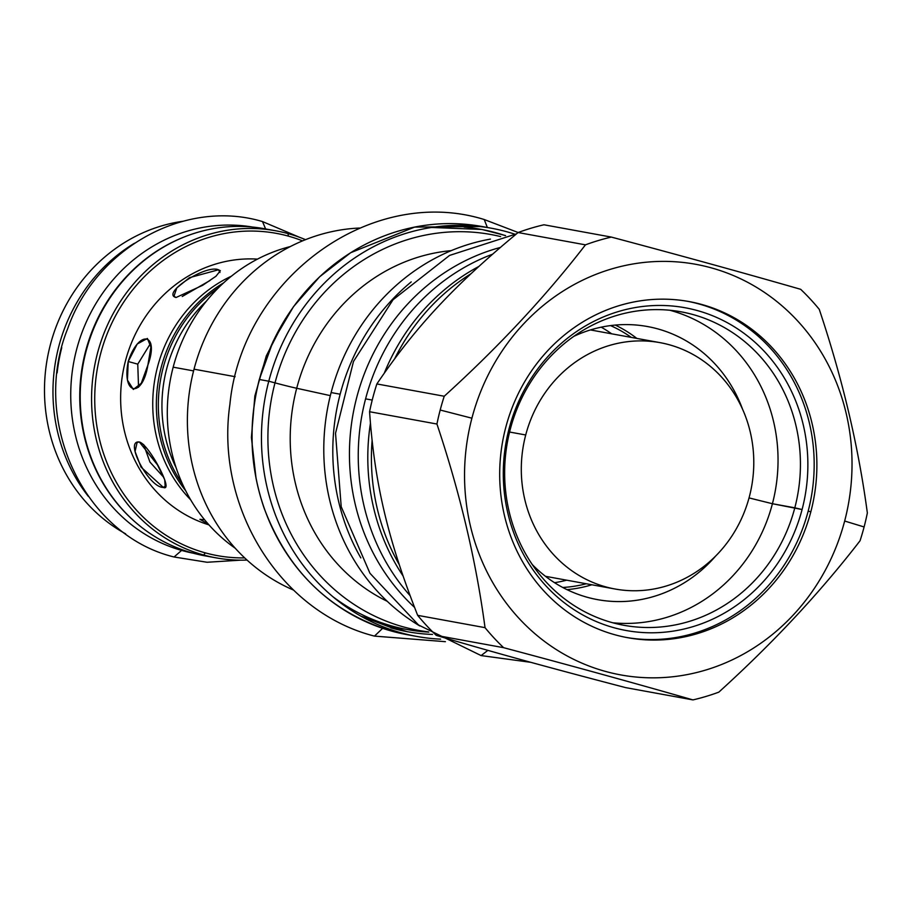 <?xml version="1.0" encoding="UTF-8"?>
<svg xmlns="http://www.w3.org/2000/svg" width="913" height="913" viewBox="0 0 913 913"><rect width="100%" height="100%" fill="white"/><g stroke="black" fill="none" stroke-linecap="round" stroke-linejoin="round"><path stroke-width="1.37" d="M125.674 533.854A166.234 153.909 -79.7 0 1 47.396 358.079A166.234 153.909 -79.7 0 1 182.748 221.3A166.234 153.909 -79.7 0 0 47.396 358.079A166.234 153.909 -79.7 0 0 125.674 533.854M134.462 243.235A166.234 153.909 100.3 0 0 88.264 496.284A166.234 153.909 100.3 0 1 134.462 243.235M216.027 557.854A166.234 153.909 100.3 0 1 203.725 555.036A166.234 153.909 100.3 0 1 95.831 359.996A166.234 153.909 100.3 0 1 275.749 230.795A166.234 153.909 100.3 0 1 288.052 233.602A166.234 153.909 100.3 0 0 97.44 353.365A166.234 153.909 100.3 0 0 203.725 555.036L205.242 552.856A163.804 151.661 100.3 0 1 100.51 354.13A163.804 151.661 100.3 0 1 288.337 236.113L288.052 233.602A166.234 153.909 100.3 0 1 305.535 239.674A166.234 153.909 100.3 0 0 288.052 233.602L288.337 236.113A163.804 151.661 100.3 0 1 302.568 240.872A163.804 151.661 100.3 0 0 288.337 236.113A163.804 151.661 100.3 0 0 100.51 354.13A163.804 151.661 100.3 0 0 205.242 552.856A163.804 151.661 100.3 0 0 244.695 557.9A163.804 151.661 100.3 0 1 205.242 552.856L203.725 555.036A166.234 153.909 100.3 0 0 247.035 560.068A166.234 153.909 100.3 0 1 216.027 557.854L204.66 555.777A166.234 153.909 100.3 0 1 192.358 552.958A166.234 153.909 100.3 0 0 204.774 555.789M208.951 524.884A135.9 125.823 -79.7 0 1 123.015 371.888A135.9 125.823 -79.7 0 1 257.477 259.121A135.9 125.823 -79.7 0 0 123.015 371.888A135.9 125.823 -79.7 0 0 208.951 524.884M61.753 347.659A163.804 151.661 100.3 0 0 57.142 372.892A163.804 151.661 100.3 0 1 61.753 347.659M270.043 229.871A166.234 153.909 100.3 0 0 85.171 354.883A166.234 153.909 100.3 0 0 192.358 552.958L203.725 555.036L192.358 552.958A166.234 153.909 100.3 0 1 84.464 357.919A166.234 153.909 100.3 0 1 264.382 228.718L275.749 230.795M208.358 524.21L199.924 519.314L204.592 519.794L208.358 524.21M163.29 487.394L165.264 487.177L164.694 479.713L157.47 464.865L139.381 442.006L137.121 442.383L135.056 451.513L141.047 467.136L163.29 487.394L166.075 485.648L163.29 487.394C174.417 492.541 149.036 444.38 139.381 442.006C123.666 439.746 149.047 487.907 163.29 487.394M143.626 444.517L149.937 462.058L163.678 477.259L149.937 462.058L143.626 444.517M137.76 364.15L138.536 387.249L137.76 364.15L128.219 361.514L137.76 364.15L150.656 343.208L137.76 364.15M147.883 365.109L141.264 383.277L133.344 389.452L127.443 380.105L128.219 361.514L137.235 344.007L147.404 338.449L150.907 347.134L147.883 365.109C142.348 398.901 121.486 395.089 128.219 361.514C138.799 329.114 159.661 332.925 147.883 365.109M218.504 269.78L219.987 272.462L218.504 269.78L189.505 277.655L176.791 287.892L173.984 296.189L176.038 297.512L202.663 285.312L216.004 276.217L220.353 270.716L218.504 269.78C205.802 264.211 160.734 293.644 176.038 297.512L202.663 285.312L216.004 276.217L220.353 270.716M209.876 280.588L182.223 296.485L209.876 280.588M185.681 490.726A135.9 125.823 -79.7 0 1 223.639 282.859A135.9 125.823 -79.7 0 0 185.681 490.726M190.634 499.776A135.9 125.823 -79.7 0 1 231.468 276.148A135.9 125.823 -79.7 0 0 190.634 499.776M176.083 467.65A135.9 125.823 -79.7 0 1 206.498 301.05A135.9 125.823 -79.7 0 0 176.083 467.65M182.543 484.198A135.9 125.823 -79.7 0 1 218.39 287.857A135.9 125.823 -79.7 0 0 182.543 484.198M844.662 521.026A208.7 193.225 100.3 0 0 711.227 267.84A208.7 193.225 100.3 0 0 471.907 418.2A208.7 193.225 100.3 0 0 605.353 671.386A208.7 193.225 100.3 0 0 844.662 521.026L864.097 526.961A237.334 219.748 100.3 0 0 867.35 512.958C858.437 446.377 842.414 378.507 819.258 309.336A237.334 219.748 100.3 0 0 800.667 289.307C744.677 273.204 681.566 255.788 611.333 237.083A237.334 219.748 100.3 0 0 585.461 244.844C545.506 296.611 498.43 347.077 444.232 396.242A237.334 219.748 100.3 0 0 440.192 410.028A237.334 219.748 100.3 0 0 436.939 424.031C460.095 493.203 476.13 561.073 485.031 627.653A237.334 219.748 100.3 0 0 503.622 647.682C573.855 666.387 636.966 683.803 692.944 699.906A237.334 219.748 100.3 0 0 718.828 692.145C773.026 642.98 820.102 592.514 860.057 540.747A237.334 219.748 100.3 0 0 864.097 526.961A237.334 219.748 100.3 0 0 867.35 512.958C858.437 446.377 842.414 378.507 819.258 309.336A237.334 219.748 100.3 0 0 800.667 289.307C744.677 273.204 681.566 255.788 611.333 237.083A237.334 219.748 100.3 0 0 585.461 244.844C545.506 296.611 498.43 347.077 444.232 396.242A237.334 219.748 100.3 0 0 440.192 410.028A237.334 219.748 100.3 0 0 436.939 424.031C460.095 493.203 476.13 561.073 485.031 627.653A237.334 219.748 100.3 0 0 503.622 647.682C573.855 666.387 636.966 683.803 692.944 699.906A237.334 219.748 100.3 0 0 718.828 692.145C773.026 642.98 820.102 592.514 860.057 540.747A237.334 219.748 100.3 0 0 864.097 526.961L844.662 521.026A208.7 193.225 100.3 0 0 711.227 267.84A208.7 193.225 100.3 0 0 471.907 418.2A208.7 193.225 100.3 0 0 605.353 671.386A208.7 193.225 100.3 0 0 844.662 521.026M810.858 511.702A170.845 158.177 100.3 0 0 701.618 304.44A170.845 158.177 100.3 0 0 505.722 427.524A170.845 158.177 100.3 0 0 614.951 634.786A170.845 158.177 100.3 0 0 810.858 511.702A170.845 158.177 100.3 0 0 688.973 301.552A170.845 158.177 100.3 0 0 505.722 427.524A170.845 158.177 100.3 0 0 627.608 637.685A170.845 158.177 100.3 0 0 810.858 511.702L808.153 511.212L810.858 511.702M505.334 235.634A204.523 189.356 100.3 0 0 464.124 227.097A204.523 189.356 100.3 0 1 505.334 235.634M390.821 627.847A204.523 189.356 100.3 0 0 432.522 634.444A204.523 189.356 100.3 0 1 390.821 627.847M332.857 596.691A202.424 187.416 100.3 0 0 428.802 632.116A202.424 187.416 100.3 0 1 332.857 596.691M194.024 369.183A188.078 174.132 100.3 0 0 293.484 590.06A188.078 174.132 100.3 0 1 194.024 369.183A188.078 174.132 -79.7 0 1 359.585 228.033A188.078 174.132 -79.7 0 0 194.024 369.183L235.12 376.692L194.024 369.183M193.579 370.906L173.173 367.174A166.474 154.137 100.3 0 0 235.234 548.234A166.474 154.137 100.3 0 1 173.173 367.174L193.579 370.906M290.311 246.567A166.474 154.137 100.3 0 0 173.173 367.174A166.474 154.137 100.3 0 1 290.311 246.567M365.588 398.855A207.97 192.552 100.3 0 0 410.097 595.664A207.97 192.552 100.3 0 1 365.588 398.855A207.97 192.552 100.3 0 1 492.484 254.248A207.97 192.552 100.3 0 0 365.588 398.855L372.219 400.065L365.588 398.855M340.15 394.211A207.97 192.552 100.3 0 0 360.829 557.911A207.97 192.552 100.3 0 1 340.15 394.211A207.97 192.552 -79.7 0 1 411.227 281.9A207.97 192.552 -79.7 0 0 340.15 394.211L331.122 392.556A207.97 192.552 100.3 0 0 419.809 625.941A207.97 192.552 100.3 0 1 331.122 392.556A207.97 192.552 -79.7 0 1 490.441 239.103A207.97 192.552 -79.7 0 0 331.122 392.556L340.15 394.211M407.54 634.752A207.491 192.107 -79.7 0 1 407.426 634.729A207.491 192.107 -79.7 0 1 259.395 379.5L268.776 381.212A207.491 192.107 -79.7 0 1 491.342 228.216A207.491 192.107 -79.7 0 1 514.578 234.105A207.491 192.107 -79.7 0 0 268.776 381.212L275.007 382.878A201.214 186.298 100.3 0 0 428.482 631.899A201.214 186.298 100.3 0 1 275.007 382.878A201.214 186.298 100.3 0 1 500.655 236.593A201.214 186.298 100.3 0 0 275.007 382.878L268.776 381.212A207.491 192.107 100.3 0 0 440.625 639.146A207.491 192.107 100.3 0 1 416.807 636.441L407.426 634.729A207.491 192.107 -79.7 0 1 259.395 379.5A207.491 192.107 -79.7 0 1 481.961 226.504A207.491 192.107 -79.7 0 1 482.075 226.527L481.961 226.504A207.491 192.107 -79.7 0 0 259.395 379.5L268.776 381.212A207.491 192.107 100.3 0 0 416.807 636.441M369.571 411.729L436.939 424.031L369.571 411.729C374.547 483.217 387.808 539.321 417.663 615.351A237.334 219.748 100.3 0 0 436.254 635.38C492.392 652.03 544.559 666.422 625.576 687.603L692.944 699.906L625.576 687.603C544.559 666.422 492.392 652.03 436.254 635.38L503.622 647.682L436.254 635.38A237.334 219.748 100.3 0 1 417.663 615.351L485.031 627.653L417.663 615.351C387.808 539.321 374.547 483.217 369.571 411.729A237.334 219.748 100.3 0 1 372.824 397.726A237.334 219.748 -79.7 0 1 376.864 383.939L444.232 396.242L376.864 383.939A237.334 219.748 -79.7 0 0 372.824 397.726A237.334 219.748 100.3 0 0 369.571 411.729M370.427 423.312A207.97 192.552 100.3 0 0 403.01 575.875A207.97 192.552 100.3 0 1 370.427 423.312M518.093 232.541C454.503 285.107 415.575 326.831 376.864 383.939C415.575 326.831 454.503 285.107 518.093 232.541A237.334 219.748 -79.7 0 1 543.965 224.781L611.333 237.083L543.965 224.781A237.334 219.748 -79.7 0 0 518.093 232.541L585.461 244.844L518.093 232.541M478.811 266.482A207.97 192.552 100.3 0 0 384.305 373.097A207.97 192.552 100.3 0 1 478.811 266.482M471.907 418.2L440.192 410.028L471.907 418.2M562.728 587.47A136.379 126.279 100.3 0 0 586.272 583.761A136.379 126.279 100.3 0 1 562.728 587.47M567.007 589.638A138.81 128.516 100.3 0 0 591.852 584.777A138.81 128.516 100.3 0 1 567.007 589.638M532.211 564.485A138.81 128.516 100.3 0 0 597.593 599.636A138.81 128.516 100.3 0 0 715.735 555.96A138.81 128.516 100.3 0 1 532.211 564.485M681.155 311.835A159.319 147.507 -79.7 0 0 510.264 429.315A159.319 147.507 -79.7 0 1 692.944 314.54A159.319 147.507 -79.7 0 1 794.812 507.811L772.421 503.725A159.319 147.507 -79.7 0 0 669.868 310.26A159.319 147.507 -79.7 0 1 772.421 503.725A159.319 147.507 100.3 0 1 612.817 622.78A159.319 147.507 100.3 0 0 772.421 503.725L749.037 497.916L772.421 503.725L802.082 509.534A164.043 151.889 100.3 0 1 613.97 627.722A164.043 151.889 100.3 0 1 509.077 428.711A164.043 151.889 100.3 0 0 613.97 627.722A164.043 151.889 100.3 0 0 802.082 509.534A164.043 151.889 -79.7 0 0 697.19 310.523A164.043 151.889 -79.7 0 0 509.077 428.711A164.043 151.889 -79.7 0 1 697.19 310.523A164.043 151.889 -79.7 0 1 802.082 509.534L794.812 507.811A159.319 147.507 100.3 0 1 623.921 625.291A159.319 147.507 100.3 0 1 510.264 429.315L509.077 428.711L510.264 429.315A159.319 147.507 100.3 0 0 612.132 622.598A159.319 147.507 100.3 0 0 794.812 507.811A159.319 147.507 -79.7 0 0 681.155 311.835L681.064 311.824M687.615 301.313A170.845 158.177 -79.7 0 1 808.153 511.212A170.845 158.177 100.3 0 1 626.25 637.422A170.845 158.177 100.3 0 0 808.153 511.212A170.845 158.177 -79.7 0 0 687.615 301.313M615.305 325.074A138.81 128.516 -79.7 0 1 636.84 338.403A138.81 128.516 -79.7 0 0 615.305 325.074M631.26 337.388A136.379 126.279 100.3 0 0 610.546 325.599A136.379 126.279 100.3 0 1 631.26 337.388M573.866 336.315A138.81 128.516 -79.7 0 1 647.454 326.534A138.81 128.516 -79.7 0 1 742.531 409.138A138.81 128.516 -79.7 0 0 573.866 336.315M296.702 388.265A184.061 170.411 -79.7 0 1 451.25 250.641A184.061 170.411 -79.7 0 0 296.702 388.265L330.346 395.637L296.702 388.265A184.061 170.411 100.3 0 0 387.226 601.302A184.061 170.411 100.3 0 1 296.702 388.265A24.263 0.753 -165.3 0 1 275.007 382.878A24.263 0.753 -165.3 0 0 296.702 388.265M601.211 327.174A136.379 126.279 -79.7 0 1 611.653 333.816A136.379 126.279 -79.7 0 0 601.211 327.174M566.676 580.177A136.379 126.279 -79.7 0 1 554.556 582.688A136.379 126.279 -79.7 0 0 566.676 580.177M372.093 440.671A207.97 192.552 100.3 0 0 399.232 564.588A207.97 192.552 100.3 0 1 372.093 440.671M470.914 273.786A207.97 192.552 100.3 0 0 394.713 358.661A207.97 192.552 100.3 0 1 470.914 273.786M445.396 641.679L374.49 636.11C279.926 612.178 214.875 506.943 229.916 404.265C241.968 278.922 370.975 184.3 484.221 219.519L487.348 227.485L484.221 219.519L518.15 232.518M285.221 319.048L266.299 355.887L254.864 395.957L251.406 437.487L256.085 478.64L251.406 437.487L254.864 395.957L266.299 355.887L285.221 319.048M374.49 636.11L382.627 628.327M185.967 236.296A165.744 153.464 100.3 0 0 82.649 364.515A165.744 153.464 100.3 0 0 133.994 520.969A165.744 153.464 100.3 0 1 82.649 364.515A165.744 153.464 100.3 0 1 185.967 236.296M252.593 227.063A165.744 153.464 100.3 0 0 74.775 357.154A165.744 153.464 100.3 0 0 182.554 550.676L187.918 551.657L182.554 550.676A165.744 153.464 -79.7 0 0 193.054 553.152A165.744 153.464 -79.7 0 1 182.554 550.676A165.744 153.464 100.3 0 1 74.775 357.154A165.744 153.464 100.3 0 1 252.593 227.063M240.553 560.16L207.08 562.26L174.075 556.987L181.596 550.413L174.075 556.987C83.197 534.858 30.54 420.265 67.688 328.669C95.842 247.982 185.122 198.326 262.499 221.574L265.615 228.946L262.499 221.574L299.498 237.289M500.324 247.457A207.73 192.335 100.3 0 0 355.545 402.177A207.73 192.335 100.3 0 0 414.536 607.373A207.73 192.335 100.3 0 1 355.545 402.177A207.73 192.335 100.3 0 1 500.324 247.457M530.807 662.324L481.117 655.58L487.862 650.364M525.717 434.976A125.218 115.94 100.3 0 0 605.787 586.888A125.218 115.94 100.3 0 0 749.368 496.672A125.218 115.94 100.3 0 0 669.297 344.76A125.218 115.94 100.3 0 0 525.717 434.976A125.218 115.94 100.3 0 0 615.054 589.011A125.218 115.94 100.3 0 0 749.368 496.672A125.218 115.94 100.3 0 0 660.031 342.649A125.218 115.94 100.3 0 0 525.717 434.976L509.568 432.032L525.717 434.976M491.342 228.216L481.961 226.504M407.712 634.786L393.526 631.613C331.373 613.239 288.223 572.063 264.074 508.05C249.74 466.109 248.153 423.267 259.292 379.488L273.101 341.382L293.484 306.688L319.676 276.753L350.66 252.718L414.593 227.097L482.235 226.55M360.692 616.058L407.46 631.773M505.597 235.588L481.927 229.46L431.644 227.463M360.738 616.081L394.268 628.795M516.518 233.842L449.573 255.423L393.035 299.749L353.491 361.457L335.528 433.264L341.211 506.738L369.959 573.273L418.485 624.971L481.117 655.58M660.031 342.649L590.46 329.935M545.472 576.308L615.054 589.011"/></g></svg>
